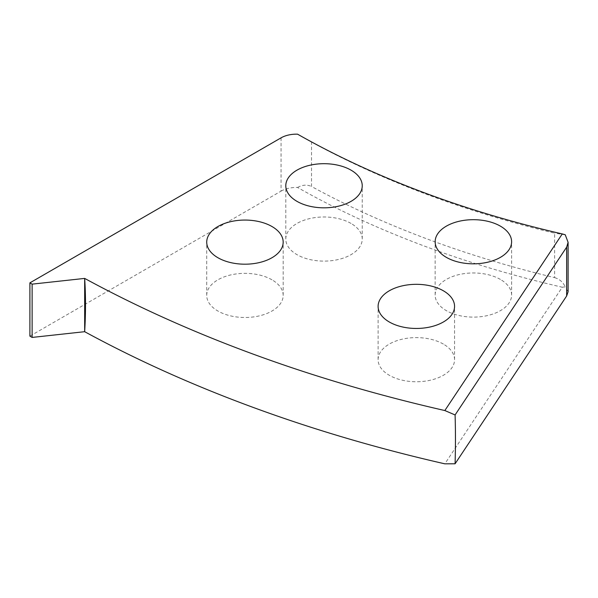 <?xml version="1.0" encoding="UTF-8"?>
<svg xmlns="http://www.w3.org/2000/svg" width="598" height="598" viewBox="0 0 598 598"><rect width="100%" height="100%" fill="white"/><g stroke="black" fill="none" stroke-linecap="round" stroke-linejoin="round"><path stroke-width="0.45" stroke-dasharray="2.99 2.24" d="M443.365 344.074A38.227 22.066 0 0 0 401.707 339.29A38.227 22.066 0 0 0 378.108 359.675A38.227 22.066 0 0 0 389.305 375.282A38.227 22.066 0 0 0 430.964 380.066A38.227 22.066 0 0 0 454.562 359.675A38.227 22.066 0 0 0 443.365 344.074M271.978 279.812A38.227 22.066 0 0 0 230.32 275.028A38.227 22.066 0 0 0 206.721 295.419A38.227 22.066 0 0 0 217.919 311.027A38.227 22.066 0 0 0 259.577 315.811A38.227 22.066 0 0 0 283.175 295.419A38.227 22.066 0 0 0 271.978 279.812M500.406 279.438A38.227 22.066 0 0 0 458.748 274.654A38.227 22.066 0 0 0 435.15 295.046A38.227 22.066 0 0 0 446.347 310.654A38.227 22.066 0 0 0 488.005 315.438A38.227 22.066 0 0 0 511.604 295.046A38.227 22.066 0 0 0 500.406 279.438M351.041 223.443A38.227 22.066 0 0 0 309.39 218.659A38.227 22.066 0 0 0 285.792 239.043A38.227 22.066 0 0 0 296.989 254.651A38.227 22.066 0 0 0 338.64 259.435A38.227 22.066 0 0 0 362.239 239.043A38.227 22.066 0 0 0 351.041 223.443M281.06 137.846L281.06 191.136L29.9 336.143M311.536 142.04A797.358 460.355 0 0 0 554.623 233.183L554.623 277.622A797.358 460.355 180 0 1 311.536 186.479L311.536 142.04L297.55 134.169M281.06 191.136A21.842 12.61 180 0 1 297.55 187.458A802.778 463.48 0 0 0 562.262 287.219L444.837 463.831M562.262 287.219L565.23 286.853L568.1 291.764M554.623 277.622C559.496 279.057 563.032 282.129 565.23 286.853M297.55 187.458C302.439 184.789 307.103 184.468 311.536 186.479M565.23 234.752L554.623 233.183M378.108 359.675L378.108 306.385M206.721 295.419L206.721 242.13M435.15 295.046L435.15 241.756M285.792 239.043L285.792 185.754M362.239 239.043L362.239 185.754M511.604 295.046L511.604 241.756M283.175 295.419L283.175 242.13M454.562 359.675L454.562 306.385"/><path stroke-width="0.9" d="M84.669 278.406A1130.422 652.642 0 0 0 444.837 410.542L562.262 233.93A802.778 463.48 180 0 1 297.55 134.169A21.842 12.61 0 0 0 281.06 137.846L29.9 282.854L32.128 284.14L84.669 278.406A436.861 244.687 -61.4 0 1 85.507 304.539A436.861 244.687 -61.4 0 1 84.669 331.696L84.669 278.406M455.085 414.952A436.861 127.83 -77.5 0 1 455.452 438.812A436.861 127.83 -77.5 0 1 455.085 463.786L566.65 295.988L566.65 247.153L455.085 414.952L444.837 410.542M443.365 290.785A38.227 22.066 0 0 0 401.707 286.001A38.227 22.066 0 0 0 378.108 306.385A38.227 22.066 0 0 0 389.305 321.993A38.227 22.066 0 0 0 430.964 326.777A38.227 22.066 0 0 0 454.562 306.385A38.227 22.066 0 0 0 443.365 290.785M271.978 226.522A38.227 22.066 0 0 0 230.32 221.738A38.227 22.066 0 0 0 206.721 242.13A38.227 22.066 0 0 0 217.919 257.731A38.227 22.066 0 0 0 259.577 262.515A38.227 22.066 0 0 0 283.175 242.13A38.227 22.066 0 0 0 271.978 226.522M500.406 226.149A38.227 22.066 0 0 0 458.748 221.365A38.227 22.066 0 0 0 435.15 241.756A38.227 22.066 0 0 0 446.347 257.357A38.227 22.066 0 0 0 488.005 262.141A38.227 22.066 0 0 0 511.604 241.756A38.227 22.066 0 0 0 500.406 226.149M351.041 170.153A38.227 22.066 0 0 0 309.39 165.369A38.227 22.066 0 0 0 285.792 185.754A38.227 22.066 0 0 0 296.989 201.362A38.227 22.066 0 0 0 338.64 206.146A38.227 22.066 0 0 0 362.239 185.754A38.227 22.066 0 0 0 351.041 170.153M455.085 463.786L444.837 463.831A1130.422 652.642 0 0 1 84.669 331.696L32.128 337.429L32.128 284.14M32.128 337.429L29.9 336.143L29.9 282.854M566.65 247.153L568.1 242.34L565.23 234.752L562.262 233.93M568.1 242.34L568.1 291.764L566.65 295.988"/></g></svg>
